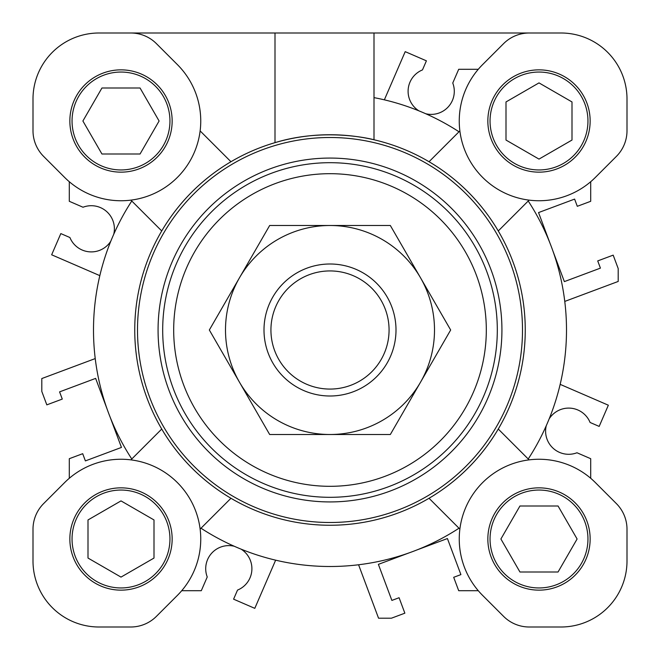 <?xml version="1.0" encoding="UTF-8"?>
<svg xmlns="http://www.w3.org/2000/svg" width="660" height="660" viewBox="0 0 660 660"><rect width="100%" height="100%" fill="white"/><g stroke="black" fill="none" stroke-linecap="round" stroke-linejoin="round"><path stroke-width="0.99" d="M234.259 546.257A23.1 23.1 0 0 0 207.24 576.98L201.3 590.7L181.723 590.7M275.641 560.167L254.793 608.347L233.59 599.173L237.526 590.089A23.1 23.1 0 0 0 241.139 549.169M113.743 234.259A23.1 23.1 0 0 0 83.02 207.24L69.3 201.3L69.3 181.723M384.359 99.833L405.207 51.653L426.409 60.827L422.474 69.91A23.1 23.1 0 0 0 418.861 110.831M425.741 113.743A23.1 23.1 0 0 0 452.76 83.02L458.7 69.3L478.277 69.3M99.833 275.641L51.653 254.793L60.827 233.59L69.91 237.526A23.1 23.1 0 0 0 110.831 241.139M107.027 408.845L95.642 378.386L59.581 391.875L62.279 399.085L46.819 404.861L41.803 391.429L41.803 378.551L95.23 358.578M69.3 478.277L69.3 458.7L82.698 453.692L85.387 460.903L121.456 447.422L109.997 416.773M408.845 552.973L378.386 564.358L391.875 600.418L399.085 597.721L404.861 613.181L391.429 618.197L378.551 618.197L358.578 564.77M503.588 616.366L482.608 595.394L503.588 616.366A36.3 36.3 0 0 0 529.254 627L561 627A66 66 0 0 0 627 561L627 529.254A36.3 36.3 0 0 0 616.366 503.588L595.394 482.608A79.753 79.753 0 0 0 459.253 538.997A79.753 79.753 0 0 0 482.608 595.394A79.753 79.753 0 0 1 478.277 590.7L458.7 590.7L453.692 577.302L460.903 574.612L447.422 538.543L416.773 550.003M546.257 425.741A23.1 23.1 0 0 0 576.98 452.76L590.7 458.7L590.7 478.277M560.167 384.359L608.347 405.207L599.173 426.409L590.089 422.474A23.1 23.1 0 0 0 549.169 418.861M552.973 251.155L564.358 281.614L600.418 268.125L597.721 260.914L613.181 255.139L618.197 268.57L618.197 281.449L564.77 301.422M590.7 181.723L590.7 201.3L577.302 206.308L574.612 199.097L538.543 212.578L550.003 243.226M389.07 330A59.07 59.07 0 0 0 330 270.93A59.07 59.07 0 0 0 270.93 330A59.07 59.07 0 0 0 330 389.07A59.07 59.07 0 0 0 389.07 330M264 330A66 66 0 0 1 330 264A66 66 0 0 1 396 330A66 66 0 0 1 330 396A66 66 0 0 1 264 330M522.497 330A192.497 192.497 0 0 0 330 137.503A192.497 192.497 0 0 0 137.503 330A192.497 192.497 0 0 0 330 522.497A192.497 192.497 0 0 0 522.497 330M487.847 121.003A51.15 51.15 0 0 0 538.997 172.153A51.15 51.15 0 0 0 590.147 121.003A51.15 51.15 0 0 0 538.997 69.853A51.15 51.15 0 0 0 487.847 121.003A51.15 51.15 0 0 1 538.997 69.853A51.15 51.15 0 0 1 590.147 121.003A51.15 51.15 0 0 1 538.997 172.153A51.15 51.15 0 0 1 487.847 121.003M487.847 538.997A51.15 51.15 0 0 0 538.997 590.147A51.15 51.15 0 0 0 590.147 538.997A51.15 51.15 0 0 0 538.997 487.847A51.15 51.15 0 0 0 487.847 538.997M69.853 538.997A51.15 51.15 0 0 0 121.003 590.147A51.15 51.15 0 0 0 172.153 538.997A51.15 51.15 0 0 0 121.003 487.847A51.15 51.15 0 0 0 69.853 538.997A51.15 51.15 0 0 1 121.003 487.847A51.15 51.15 0 0 1 172.153 538.997A51.15 51.15 0 0 1 121.003 590.147A51.15 51.15 0 0 1 69.853 538.997M69.853 121.003A51.15 51.15 0 0 0 121.003 172.153A51.15 51.15 0 0 0 172.153 121.003A51.15 51.15 0 0 0 121.003 69.853A51.15 51.15 0 0 0 69.853 121.003M131.777 458.997A236.503 236.503 0 0 1 131.777 201.003M158.07 330A171.93 171.93 0 0 0 330 501.93A171.93 171.93 0 0 0 501.93 330A171.93 171.93 0 0 0 330 158.07A171.93 171.93 0 0 0 158.07 330M459.253 121.003A79.753 79.753 0 0 0 595.394 177.392L616.366 156.412A36.3 36.3 0 0 0 627 130.746L627 99A66 66 0 0 0 561 33L529.254 33A36.3 36.3 0 0 0 503.588 43.634L482.608 64.606A79.753 79.753 0 0 0 459.253 121.003M525.253 330A195.253 195.253 0 0 0 330 134.747A195.253 195.253 0 0 0 134.747 330A195.253 195.253 0 0 0 330 525.253A195.253 195.253 0 0 0 525.253 330M529.097 200.129L498.267 230.959A195.253 195.253 0 0 0 429.041 161.733L459.871 130.903M99 33L130.746 33L99 33A66 66 0 0 0 33 99L33 130.746A36.3 36.3 0 0 0 43.634 156.412L64.606 177.392A79.753 79.753 0 0 0 177.392 177.392A79.753 79.753 0 0 0 177.392 64.606L156.412 43.634A36.3 36.3 0 0 0 130.746 33L274.997 33L274.997 142.659C326.783 126.753 375.705 140.077 373.997 139.771L373.997 33L561 33M200.129 130.903L230.959 161.733A195.253 195.253 0 0 0 161.733 230.959L130.903 200.129M130.903 459.871L161.733 429.041A195.253 195.253 0 0 0 230.959 498.267L200.129 529.097M459.871 529.097L429.041 498.267A195.253 195.253 0 0 0 498.267 429.041L529.097 459.871M274.997 33L373.997 33M64.606 482.608L43.634 503.588A36.3 36.3 0 0 0 33 529.254L33 561A66 66 0 0 0 99 627L130.746 627A36.3 36.3 0 0 0 156.412 616.366L177.392 595.394A79.753 79.753 0 0 0 177.392 482.608A79.753 79.753 0 0 0 64.606 482.608L43.634 503.588M528.223 201.003A236.503 236.503 0 0 1 528.223 458.997M373.997 97.63A236.503 236.503 0 0 1 458.997 131.777M458.997 528.223A236.503 236.503 0 0 1 201.003 528.223M627 99L627 130.746M616.366 156.412L595.394 177.392M595.394 482.608L616.366 503.588M627 529.254L627 561M561 627L529.254 627M177.392 595.394L156.412 616.366M130.746 627L99 627M33 561L33 529.254M64.606 177.392L43.634 156.412M33 130.746L33 99M169.95 121.003A48.947 48.947 0 0 0 121.003 72.047A48.947 48.947 0 0 0 72.047 121.003A48.947 48.947 0 0 0 121.003 169.95A48.947 48.947 0 0 0 169.95 121.003M140.052 154.003L159.101 121.003L140.052 88.003L101.945 88.003L82.896 121.003L101.945 154.003L140.052 154.003M121.003 490.05A48.947 48.947 0 0 0 72.047 538.997A48.947 48.947 0 0 0 121.003 587.953A48.947 48.947 0 0 0 169.95 538.997A48.947 48.947 0 0 0 121.003 490.05M154.003 519.948L121.003 500.899L88.003 519.948L88.003 558.055L121.003 577.104L154.003 558.055L154.003 519.948M490.05 538.997A48.947 48.947 0 0 0 538.997 587.953A48.947 48.947 0 0 0 587.953 538.997A48.947 48.947 0 0 0 538.997 490.05A48.947 48.947 0 0 0 490.05 538.997M519.948 505.997L500.899 538.997L519.948 571.997L558.055 571.997L577.104 538.997L558.055 505.997L519.948 505.997M538.997 169.95A48.947 48.947 0 0 0 587.953 121.003A48.947 48.947 0 0 0 538.997 72.047A48.947 48.947 0 0 0 490.05 121.003A48.947 48.947 0 0 0 538.997 169.95M505.997 140.052L538.997 159.101L571.997 140.052L571.997 101.945L538.997 82.896L505.997 101.945L505.997 140.052M420.502 382.247A104.503 104.503 0 0 1 239.498 382.247A104.503 104.503 0 0 1 330 225.497A104.503 104.503 0 0 1 420.502 382.247L390.332 434.503L269.668 434.503L209.335 330L269.668 225.497L390.332 225.497L450.664 330L420.502 382.247M162.69 330A167.31 167.31 0 0 1 330 162.69A167.31 167.31 0 0 1 497.31 330A167.31 167.31 0 0 1 330 497.31A167.31 167.31 0 0 1 162.69 330M486.313 330A156.313 156.313 0 0 0 330 173.687A156.313 156.313 0 0 0 173.687 330A156.313 156.313 0 0 0 330 486.313A156.313 156.313 0 0 0 486.313 330"/></g></svg>
